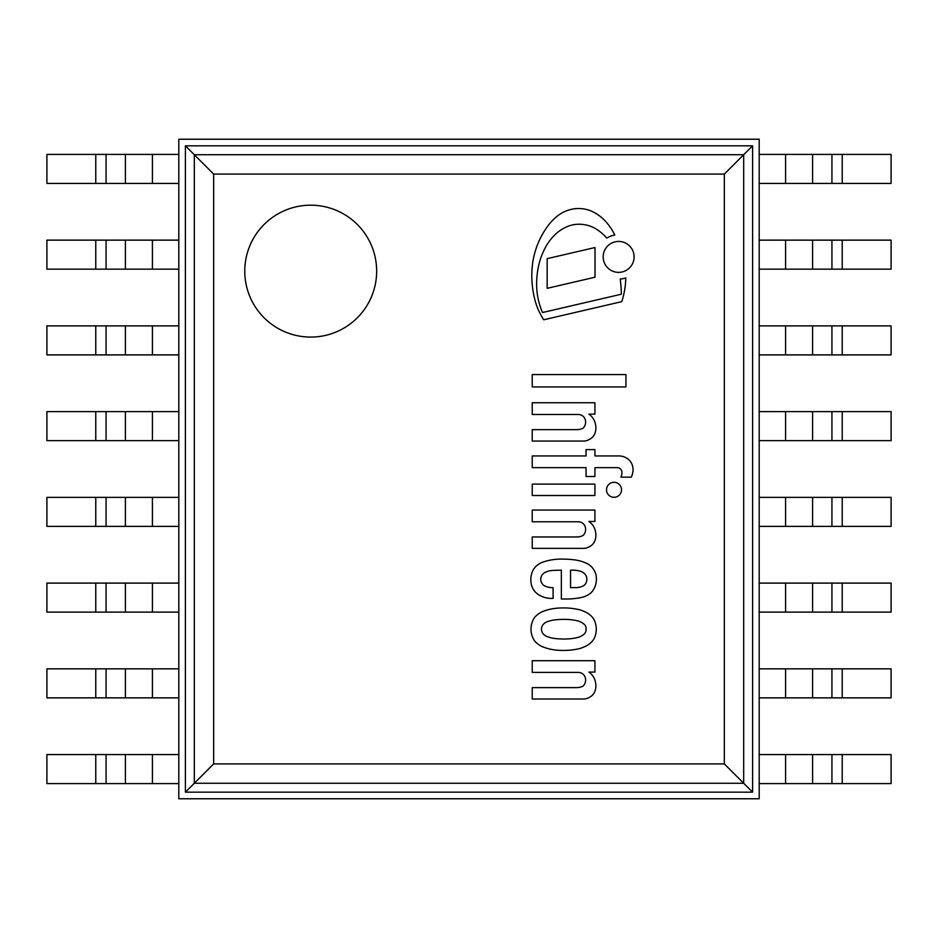 <?xml version="1.0" encoding="UTF-8"?>
<svg xmlns="http://www.w3.org/2000/svg" width="938" height="938" viewBox="0 0 938 938"><rect width="100%" height="100%" fill="white"/><g stroke="black" fill="none" stroke-linecap="round" stroke-linejoin="round"><path stroke-width="1.41" d="M213.665 763.907L194.307 783.265L743.693 783.265L724.335 763.907L213.665 763.907L213.665 174.093L185.407 145.836L752.593 145.836L752.593 792.164L185.407 792.164L194.307 783.265L194.307 154.735L743.693 154.735L724.335 174.093L724.335 763.907M752.593 145.836L743.693 154.735L743.693 783.265L752.593 792.164M310.713 205.188A65.953 65.953 0 0 1 367.825 304.111A65.953 65.953 0 0 1 253.6 304.111A65.953 65.953 0 0 1 310.713 205.188M185.407 145.836L185.407 792.164M759.194 139.234L178.806 139.234L178.806 798.766L759.194 798.766L759.194 139.234M842.23 154.407L759.194 154.407L759.194 183.426L891.1 183.426L891.1 154.407L842.23 154.407L842.23 183.426M46.9 154.407L46.9 183.426L178.806 183.426L178.806 154.407L46.9 154.407M842.23 240.14L759.194 240.14L759.194 269.159L891.1 269.159L891.1 240.14L842.23 240.14L842.23 269.159M46.9 240.14L46.9 269.159L178.806 269.159L178.806 240.14L46.9 240.14M842.23 325.885L759.194 325.885L759.194 354.904L891.1 354.904L891.1 325.885L842.23 325.885L842.23 354.904M46.9 325.885L46.9 354.904L178.806 354.904L178.806 325.885L46.9 325.885M842.23 411.618L759.194 411.618L759.194 440.637L891.1 440.637L891.1 411.618L842.23 411.618L842.23 440.637M46.9 411.618L46.9 440.637L178.806 440.637L178.806 411.618L46.9 411.618M842.23 497.363L759.194 497.363L759.194 526.382L891.1 526.382L891.1 497.363L842.23 497.363L842.23 526.382M46.9 497.363L46.9 526.382L178.806 526.382L178.806 497.363L46.9 497.363M842.23 583.096L759.194 583.096L759.194 612.115L891.1 612.115L891.1 583.096L842.23 583.096L842.23 612.115M46.9 583.096L46.9 612.115L178.806 612.115L178.806 583.096L46.9 583.096M842.23 668.841L759.194 668.841L759.194 697.86L891.1 697.86L891.1 668.841L842.23 668.841L842.23 697.86M46.9 668.841L46.9 697.86L178.806 697.86L178.806 668.841L46.9 668.841M842.23 754.574L759.194 754.574L759.194 783.593L891.1 783.593L891.1 754.574L842.23 754.574L842.23 783.593M46.9 754.574L46.9 783.593L178.806 783.593L178.806 754.574L46.9 754.574M594.504 620.593A23.45 23.45 0 0 1 596.298 629.187A23.45 23.45 0 0 1 594.504 637.781A14.668 14.668 0 0 1 591.749 641.78A20.12 20.12 0 0 1 586.18 645.977A38.481 38.481 0 0 1 579.027 648.756A83.576 83.576 0 0 1 571.465 650.011A64.476 64.476 0 0 1 562.87 650.421A60.501 60.501 0 0 1 550.36 649.178A51.696 51.696 0 0 1 542.047 646.563A23.72 23.72 0 0 1 534.766 641.146L534.461 640.736A20.929 20.929 0 0 1 534.461 617.626L534.766 617.227A23.72 23.72 0 0 1 542.047 611.799A51.696 51.696 0 0 1 550.36 609.184A60.501 60.501 0 0 1 562.87 607.941A64.476 64.476 0 0 1 571.465 608.352A83.576 83.576 0 0 1 579.027 609.606A38.481 38.481 0 0 1 586.18 612.385A20.12 20.12 0 0 1 591.749 616.583A14.668 14.668 0 0 1 594.504 620.593M541.414 629.187A9.333 9.333 0 0 0 542.68 633.232A11.397 11.397 0 0 0 545.834 636.07A34.847 34.847 0 0 0 553.443 638.297A65.941 65.941 0 0 0 560.408 638.93A72.261 72.261 0 0 0 571.488 638.614A51.93 51.93 0 0 0 578.535 637.254A17.048 17.048 0 0 0 582.733 635.225L583.905 634.311A5.874 5.874 0 0 0 586.062 629.187A5.581 5.581 0 0 0 583.905 624.051L582.733 623.137A17.048 17.048 0 0 0 578.535 621.108A51.93 51.93 0 0 0 571.488 619.76A72.261 72.261 0 0 0 560.408 619.443A65.941 65.941 0 0 0 553.443 620.077A34.847 34.847 0 0 0 545.834 622.293A11.397 11.397 0 0 0 542.68 625.13A9.333 9.333 0 0 0 541.414 629.187M588.9 414.15A15.958 15.958 0 0 1 595.548 424.597A16.075 16.075 0 0 1 595.067 432.946A10.986 10.986 0 0 1 589.216 439.476A11.209 11.209 0 0 1 582.721 441.059L532.233 441.059L532.233 429.663L576.553 429.663A13.484 13.484 0 0 0 583.202 428.08A8.524 8.524 0 0 0 584.784 418.465A7.27 7.27 0 0 0 578.136 414.467L532.233 414.467L532.233 402.754L594.915 402.754L594.915 414.15L588.9 414.15M594.915 521.458L588.9 521.458A15.958 15.958 0 0 1 595.548 531.905A16.075 16.075 0 0 1 595.067 540.265A10.986 10.986 0 0 1 589.216 546.784A11.209 11.209 0 0 1 582.721 548.367L532.233 548.367L532.233 536.97L576.553 536.97A13.484 13.484 0 0 0 583.202 535.387A8.524 8.524 0 0 0 584.784 525.772A7.27 7.27 0 0 0 578.136 521.774L532.233 521.774L532.233 510.061L594.915 510.061L594.915 521.458M614.015 482.308A7.492 7.492 0 0 1 620.499 493.552A7.492 7.492 0 0 1 607.519 493.552A7.492 7.492 0 0 1 614.015 482.308M616.758 467.652L594.915 467.652L594.915 476.516L586.051 476.516L586.051 467.652L532.233 467.652L532.233 455.938L586.051 455.938L586.051 449.607L594.915 449.607L594.915 455.938L618.787 455.938A14.949 14.949 0 0 1 628.472 459.421A13.988 13.988 0 0 1 631.239 462.715A14.621 14.621 0 0 1 633.068 469.915A20.8 20.8 0 0 1 631.321 477.149L620.874 477.149A10.142 10.142 0 0 0 621.929 472.553A4.854 4.854 0 0 0 619.291 468.109A6.367 6.367 0 0 0 616.758 467.652M625.939 374.579L625.939 386.925L532.233 386.925L532.233 374.579L625.939 374.579M542.574 584.186A4.983 4.983 0 0 0 543.993 585.535A17.775 17.775 0 0 0 553.057 587.68L553.127 598.385L550.348 598.385A23.145 23.145 0 0 1 536.348 593.004L534.988 591.69A18.338 18.338 0 0 1 532.55 587.938A19.933 19.933 0 0 1 530.967 577.175A21.973 21.973 0 0 1 533.042 570.175A17.247 17.247 0 0 1 537.193 565.251A48.33 48.33 0 0 1 541.414 562.612A57.851 57.851 0 0 1 563.89 559.13A82.368 82.368 0 0 1 573.622 559.763A40.475 40.475 0 0 1 588.114 564.09A17.646 17.646 0 0 1 595.865 574.326A21.551 21.551 0 0 1 595.431 585.406A17.658 17.658 0 0 1 590.799 593.004A22.172 22.172 0 0 1 581.619 597.436A73.258 73.258 0 0 1 567.056 599.019L561.358 599.019L561.358 570.21A157.971 157.971 0 0 0 551.544 570.527A20.777 20.777 0 0 0 545.388 572.25A8.09 8.09 0 0 0 541.414 576.225A7.375 7.375 0 0 0 542.574 584.186M585.547 583.823A8.899 8.899 0 0 0 586.813 578.629A6.73 6.73 0 0 0 584.784 574.009A10.037 10.037 0 0 0 578.769 570.843A27.659 27.659 0 0 0 570.539 570.21L570.539 587.622L575.287 587.622A18.185 18.185 0 0 0 582.58 586.238A6.754 6.754 0 0 0 585.547 583.823M594.915 495.499L532.233 495.499L532.233 484.114L594.915 484.114L594.915 495.499M576.553 687.601A13.484 13.484 0 0 0 583.202 686.018A8.524 8.524 0 0 0 584.784 676.404A7.27 7.27 0 0 0 578.136 672.405L532.233 672.405L532.233 660.692L594.915 660.692L594.915 672.089L588.9 672.089A15.958 15.958 0 0 1 595.548 682.536A16.075 16.075 0 0 1 595.067 690.896A10.986 10.986 0 0 1 589.216 697.415A11.209 11.209 0 0 1 582.721 698.998L532.233 698.998L532.233 687.601L576.553 687.601M625.775 277.918A81.372 81.372 0 0 1 621.777 301.637L543.723 319.776A69.834 69.834 0 0 1 536.067 303.889A95.395 95.395 0 0 1 532.878 261.561A84.244 84.244 0 0 1 536.888 246.331A80.809 80.809 0 0 1 545.084 229.951A55.53 55.53 0 0 1 558.286 215.353A35.187 35.187 0 0 1 575.357 208.67A32.924 32.924 0 0 1 592.957 211.847A43.277 43.277 0 0 1 606.218 222.06A58.719 58.719 0 0 1 614.812 235.016A22.207 22.207 0 0 0 606.792 238.1A48.659 48.659 0 0 0 596.216 229.036A32.631 32.631 0 0 0 580.974 224.288A30.673 30.673 0 0 0 566.939 226.738A40.873 40.873 0 0 0 553.021 236.739A52.739 52.739 0 0 0 543.618 251.103A67.442 67.442 0 0 0 538.4 266.791A83.717 83.717 0 0 0 536.653 285.258A68.544 68.544 0 0 0 540.065 305.964A54.979 54.979 0 0 0 542.563 312.518L621.39 294.204A148.79 148.79 0 0 0 620.229 279.043A22.207 22.207 0 0 0 625.775 277.918M547.159 288.329L547.159 258.654L595.02 247.526L595.02 277.214L547.159 288.329M603.169 256.895A15.454 15.454 0 0 1 626.361 243.505A15.454 15.454 0 0 1 626.361 270.285A15.454 15.454 0 0 1 603.169 256.895M213.665 174.093L724.335 174.093M785.575 154.407L785.575 183.426M812.589 154.407L812.589 183.426M831.936 154.407L831.936 183.426M95.77 154.407L95.77 183.426M106.064 154.407L106.064 183.426M125.411 154.407L125.411 183.426M152.425 154.407L152.425 183.426M785.575 240.14L785.575 269.159M812.589 240.14L812.589 269.159M831.936 240.14L831.936 269.159M95.77 240.14L95.77 269.159M106.064 240.14L106.064 269.159M125.411 240.14L125.411 269.159M152.425 240.14L152.425 269.159M785.575 325.885L785.575 354.904M812.589 325.885L812.589 354.904M831.936 325.885L831.936 354.904M95.77 325.885L95.77 354.904M106.064 325.885L106.064 354.904M125.411 325.885L125.411 354.904M152.425 325.885L152.425 354.904M785.575 411.618L785.575 440.637M812.589 411.618L812.589 440.637M831.936 411.618L831.936 440.637M95.77 411.618L95.77 440.637M106.064 411.618L106.064 440.637M125.411 411.618L125.411 440.637M152.425 411.618L152.425 440.637M785.575 497.363L785.575 526.382M812.589 497.363L812.589 526.382M831.936 497.363L831.936 526.382M95.77 497.363L95.77 526.382M106.064 497.363L106.064 526.382M125.411 497.363L125.411 526.382M152.425 497.363L152.425 526.382M785.575 583.096L785.575 612.115M812.589 583.096L812.589 612.115M831.936 583.096L831.936 612.115M95.77 583.096L95.77 612.115M106.064 583.096L106.064 612.115M125.411 583.096L125.411 612.115M152.425 583.096L152.425 612.115M785.575 668.841L785.575 697.86M812.589 668.841L812.589 697.86M831.936 668.841L831.936 697.86M95.77 668.841L95.77 697.86M106.064 668.841L106.064 697.86M125.411 668.841L125.411 697.86M152.425 668.841L152.425 697.86M785.575 754.574L785.575 783.593M812.589 754.574L812.589 783.593M831.936 754.574L831.936 783.593M95.77 754.574L95.77 783.593M106.064 754.574L106.064 783.593M125.411 754.574L125.411 783.593M152.425 754.574L152.425 783.593"/></g></svg>
